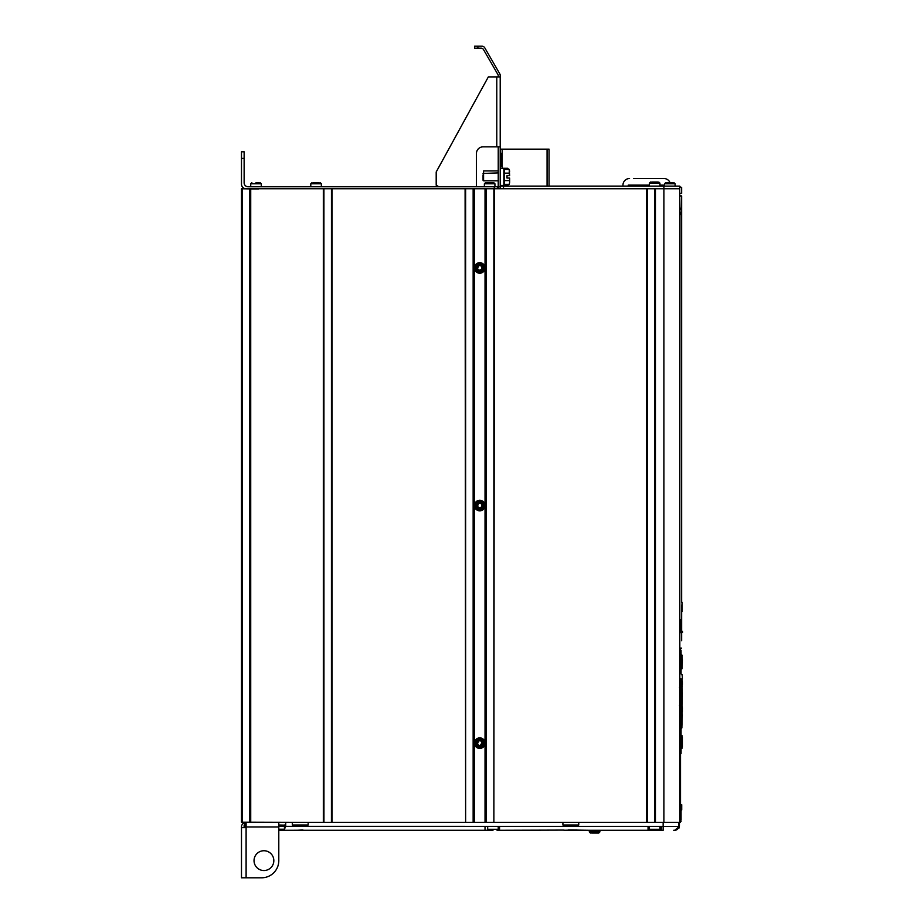 <?xml version="1.0" encoding="UTF-8"?>
<svg xmlns="http://www.w3.org/2000/svg" width="924" height="924" viewBox="0 0 924 924"><rect width="100%" height="100%" fill="white"/><g stroke="black" fill="none" stroke-linecap="round" stroke-linejoin="round"><path stroke-width="1.39" d="M483.056 174.89L483.056 180.296L483.575 170.928L483.575 180.827L498.232 180.827M498.232 188.75L498.232 146.858M498.232 76.9L498.232 75.098L483.448 49.503A2.645 2.645 0 0 0 481.161 48.175L474.589 48.175L474.589 46.2L481.924 46.2A3.303 3.303 0 0 1 484.788 47.852L499.769 73.805A3.303 3.303 0 0 1 500.207 75.456L500.207 188.75M508.05 184.326L508.119 185.1L504.608 185.447L507.796 185.447L500.207 185.447M504.169 170.189L504.169 168.618L508.119 168.63L504.608 168.284L507.796 168.284M504.839 184.326L504.169 185.123L504.169 181.462M503.915 185.435L503.915 168.295M500.207 168.284L504.608 168.284L504.839 169.415M500.207 186.763L498.232 186.763M244.132 822.198L254.689 822.198L250.727 822.198L250.727 188.912L241.487 188.75L679.729 188.75L679.729 186.105L500.207 186.105M488.334 76.9L436.197 171.968L436.197 185.227L438.842 186.763L436.209 185.227L436.209 171.98L488.334 76.9L500.219 76.9M500.219 146.858L483.056 146.858A6.595 6.595 0 0 0 476.449 153.465L476.449 186.763M497.574 186.763L497.574 188.75L497.574 186.763L248.094 186.763A3.962 3.962 0 0 1 244.132 182.813L244.132 151.802L241.487 151.802L241.487 184.13A4.62 4.62 0 0 0 246.107 188.75M465.627 188.75L465.627 822.36L485.689 822.36L485.689 188.75M485.689 822.36L493.878 822.36L493.878 188.75M493.878 822.36L494.398 188.75M646.731 188.75L646.731 822.36L647.354 822.36L578.747 822.36L646.731 822.36M494.398 822.36L562.912 822.36L562.912 825.005L578.747 825.005L578.747 822.36L308.154 822.36L323.943 822.36L323.92 188.75M323.331 188.75L323.331 822.36M292.307 822.36L292.307 825.005L308.154 825.005L308.154 822.36L254.689 822.198M258.651 188.912L250.727 188.912M332.039 188.75L332.039 822.36L331.427 822.36L331.45 188.75M465.095 188.75L465.627 822.36M332.039 822.36L465.095 822.36M473.816 188.75L473.827 822.36M647.331 188.75L647.354 822.36L654.839 822.36L654.85 188.75M655.439 822.36L663.155 822.36L654.839 822.36L655.439 822.36L655.439 188.75M679.729 186.105L679.868 822.36L663.155 822.36L663.155 826.391L679.394 826.391L679.463 822.36L678.747 822.36L678.678 826.391A3.962 3.904 90 0 1 674.786 830.283L679.394 826.391L678.909 828.204M664.552 185.123L659.932 185.123L664.552 185.123M628.251 185.123L649.376 185.123L628.251 185.123L628.251 186.105M681.184 648.706L679.729 648.775L681.531 648.117C681.681 638.403 681.681 638.403 681.531 648.117L679.949 648.117A0.658 0.658 90 0 1 679.729 648.613M679.798 649.768L679.729 648.775L680.884 648.775M679.729 648.117L679.96 215.269M679.96 212.185L679.96 210.533M679.96 207.45L679.729 196.004M682.108 611.145L681.485 611.145L682.108 611.538L682.108 602.252L681.6 608.824M681.485 611.145L681.508 608.824L682.108 608.824M681.011 619.808L680.064 619.808L680.272 632.674L680.688 619.473L681.127 632.409L682.513 632.409L682.513 631.623L681.127 631.623L681 619.738L680.873 631.358M681.658 602.252L681.658 196.004L679.729 195.345M679.729 195.518A0.658 0.658 90 0 1 679.949 196.004L681.658 196.004M633.529 178.517L663.906 178.517A6.584 6.584 0 0 1 670.027 182.675A6.584 6.584 0 0 0 663.906 178.517L659.932 178.517M629.556 178.517A6.584 6.584 0 0 0 622.972 185.1M679.729 815.338L679.729 821.702A0.658 0.658 0 0 1 679.717 821.84M679.717 822.36L679.729 206.93A10.557 10.557 0 0 1 680.26 208.327L680.26 209.69M680.249 214.426A10.557 10.557 0 0 1 679.729 215.8L679.729 806.479M679.729 193.37L681.658 193.37L681.658 187.433L679.729 186.763M606.467 830.283L640.933 830.283M673.712 830.283L674.786 830.283M663.155 830.283L659.343 830.283L661.249 830.283L661.249 826.345L663.155 826.391L663.155 830.283M563.929 830.26L649.965 830.283L599.872 830.283L599.872 831.935L598.752 833.055L594.594 833.055L598.752 833.055L599.872 831.935L589.316 831.935L589.316 830.283L568.56 829.983M577.789 830.283L573.746 830.249M568.098 829.983L573.561 829.983M564.114 830.087L497.632 830.283M478.436 830.283L488.265 830.283M285.712 822.36L285.712 826.322L485.031 826.345L485.031 830.283L278.794 830.283M303.418 830.283L297.043 830.249M297.32 830.249L302.957 829.983M294.005 830.249L307.184 830.283M307.138 830.26L317.394 830.283M278.794 825.005L285.712 825.155M278.794 829.209L284.453 829.209L284.453 825.005L285.712 825.005L285.712 826.345L278.794 826.322M485.031 826.345L661.249 826.345M679.879 810.914A9.737 9.737 0 0 1 679.845 811.734A9.737 9.737 0 0 0 679.845 810.082L680.26 810.082C680.249 807.172 680.249 807.172 680.26 810.082L680.26 807.876A10.557 10.557 0 0 0 679.717 806.444M680.26 812.658L680.26 811.78M680.26 811.734C680.249 814.656 680.249 814.656 680.26 811.734L680.26 812.092M680.26 813.94L680.26 812.427M679.879 211.365A9.737 9.737 0 0 0 679.845 210.533L679.845 210.533A9.737 9.737 0 0 1 679.845 212.185A9.737 9.737 0 0 0 679.879 211.365M680.26 213.109L680.26 212.231M680.26 212.185C680.249 215.107 680.249 215.107 680.26 212.185L680.26 212.659M680.26 214.391L680.26 212.878M648.047 830.283L648.047 826.345M499.549 826.345L499.549 830.283M564.61 830.249L577.061 829.983M284.453 829.209L285.712 826.345M261.631 877.8L241.487 877.8L241.487 826.98A4.62 4.62 0 0 1 246.107 822.36L246.107 877.8L261.631 877.8A17.163 17.163 0 0 0 278.794 860.637L278.794 822.556M244.791 825.663L244.132 825.005L244.132 827.638L244.791 827.638L241.487 827.638L241.487 826.98M254.031 860.637A9.898 9.898 0 0 0 263.929 870.535A9.898 9.898 0 0 0 273.827 860.637A9.898 9.898 0 0 0 263.929 850.738A9.898 9.898 0 0 0 254.031 860.637M244.791 827.638L244.791 822.556A4.62 4.62 0 0 1 246.107 822.36M278.794 826.98L244.791 826.98L244.791 822.556M249.538 188.912L249.538 822.198L250.727 822.198M241.487 188.912L241.487 822.198L249.538 822.198M492.954 830.41L488.796 830.41L492.954 830.41M591.683 833.055L597.493 833.055M651.743 830.41L657.553 830.41M679.868 822.36A0.658 0.658 0 0 0 680.445 822.025A0.658 0.658 -90 0 1 679.868 822.36L679.868 822.025M680.526 650.762L680.526 651.547M680.526 753.522L680.526 803.949M680.526 820.119L680.526 821.043M679.868 649.768A0.658 0.658 -90 0 1 680.526 650.415M481.058 270.201L481.958 267.44L480.792 265.615L478.713 265.615L477.546 268.457L478.713 270.282L481.288 269.612L481.058 270.201M481.058 507.807L481.958 505.047L480.792 503.222L478.713 503.222L477.546 506.052L478.713 507.877L481.288 507.207L481.058 507.807M478.447 503.291L478.205 503.869L478.447 503.291M481.058 745.414L481.3 744.836L481.058 745.414M479.752 273.227A5.278 5.278 0 0 1 474.474 267.948A5.278 5.278 0 0 1 479.752 262.67A5.278 5.278 0 0 1 485.031 267.948A5.278 5.278 0 0 1 479.752 273.227A5.278 5.278 0 0 1 474.474 267.948A5.278 5.278 0 0 1 479.752 262.67A5.278 5.278 0 0 1 485.031 267.948A5.278 5.278 0 0 1 479.752 273.227M479.752 265.049A2.899 2.899 0 0 1 482.651 267.948A2.899 2.899 0 0 1 479.752 270.848A2.899 2.899 0 0 1 476.842 267.948A2.899 2.899 0 0 1 479.752 265.049M479.752 510.833A5.278 5.278 0 0 1 474.474 505.555A5.278 5.278 0 0 1 479.752 500.265A5.278 5.278 0 0 1 485.031 505.555A5.278 5.278 0 0 1 479.752 510.833A5.278 5.278 0 0 1 474.474 505.555A5.278 5.278 0 0 1 479.752 500.265A5.278 5.278 0 0 1 485.031 505.555A5.278 5.278 0 0 1 479.752 510.833M479.752 502.644A2.899 2.899 0 0 1 482.651 505.555A2.899 2.899 0 0 1 479.752 508.454A2.899 2.899 0 0 1 476.842 505.555A2.899 2.899 0 0 1 479.752 502.644M479.752 748.428A5.278 5.278 0 0 1 474.474 743.15A5.278 5.278 0 0 1 479.752 737.872A5.278 5.278 0 0 1 485.031 743.15A5.278 5.278 0 0 1 479.752 748.428A5.278 5.278 0 0 1 474.474 743.15A5.278 5.278 0 0 1 479.752 737.872A5.278 5.278 0 0 1 485.031 743.15A5.278 5.278 0 0 1 479.752 748.428M479.752 740.251A2.899 2.899 0 0 1 482.651 743.15A2.899 2.899 0 0 1 479.752 746.061A2.899 2.899 0 0 1 476.842 743.15A2.899 2.899 0 0 1 479.752 740.251M480.422 745.322L478.713 745.483L477.546 743.658L478.713 740.829L480.792 740.829L481.958 742.642L480.422 745.322M483.056 146.858A6.595 6.595 0 0 0 476.449 153.465M679.729 821.367L681.069 821.367L679.729 821.043M679.729 650.762L681.069 650.762L679.729 650.427M679.717 822.025L681.069 821.367M681.069 650.427L679.729 649.768M680.792 678.84L680.48 687.525L679.637 687.179M679.637 705.948L680.445 705.601L680.618 710.209M680.792 678.805L680.792 680.503L681.057 678.967C681.404 672.672 681.404 672.672 681.057 678.967L680.803 678.678M679.729 717.775L680.538 728.874L681.727 728.227L680.792 728.713M680.295 709.99L679.949 714.968L680.295 709.99L681.485 710.637M679.729 668.837L679.729 666.273M679.729 657.68L679.729 655.128M679.729 735.088L680.341 735.088M680.757 747.816L680.422 746.973L681.646 747.816L679.729 748.844M681.046 735.088L680.93 736.682M680.792 748.844L682.108 748.186L680.688 748.44M680.988 671.482L680.907 670.755M680.988 670.755L680.896 672.21M680.052 751.674L680.052 750.219M680.976 750.219L680.896 751.674L680.907 750.219M680.976 750.946L680.896 751.674M681.011 809.99L681.011 804.7L681.011 809.99L681.727 809.99L681.727 804.7L681.011 804.7M680.734 687.906L680.896 682.778L681.762 683.171L682.235 689.396M681.057 714.16L681.889 714.148C682.201 720.073 682.201 720.073 681.889 714.148L681.889 712.843L681.057 712.878M682.374 711.607L682.328 706.768L682.155 713.848L681.981 709.967M682.131 718.618L682.386 714.829M682.155 713.848C682.455 719.681 682.455 719.681 682.155 713.848L682.155 713.848M682.259 709.736L682.212 711.318M681.727 683.252L681.727 709.875L680.896 710.337L680.734 705.22M681.981 709.655L681.981 683.471M682.247 702.829L682.247 690.297L681.727 709.875M681.935 696.754L682.074 693.335L681.935 696.754M681.958 696.038L681.958 697.089M681.138 682.57L681.889 678.978C682.201 673.053 682.201 673.053 681.889 678.978L681.057 678.967M682.085 675.155L681.069 673.85L681.069 669.23M682.074 686.671L682.247 683.102M682.155 679.279C682.455 673.446 682.455 673.446 682.155 679.279L681.889 678.978M682.386 684.58L682.374 681.519M681.981 683.148L682.155 680.018M679.486 687.756L680.699 687.895L681.438 690.748L681.404 702.979L680.641 704.885L680.387 688.161L680.387 704.966L679.486 705.37M679.579 687.133L680.641 688.241M680.491 705.601L679.579 705.994L680.641 704.885M680.561 710.313L681.381 710.718L680.815 715.084L679.949 714.968L679.914 716.146L680.803 716.262L681.08 715.395L681.392 710.591M681.646 727.835L681.415 710.995L682.097 719.415L681.866 727.835L681.08 715.395M679.648 716.331L680.792 728.562L681.612 728.147L681.069 716.077M682.108 720.108L682.097 719.438M682.328 696.557C682.386 704.954 682.386 704.954 682.328 696.557C682.386 688.172 682.386 688.172 682.328 696.557L682.074 696.557M682.131 703.43L682.351 692.7M680.757 661.977C681.15 653.591 681.473 653.591 681.75 661.977C681.473 670.362 681.15 670.362 680.757 661.977L680.491 661.977C680.884 670.859 681.219 670.859 681.485 661.977C681.219 653.106 680.884 653.106 680.491 661.977L679.729 661.977M681.138 668.814L682.016 668.849L682.374 661.977L682.016 655.104L680.976 654.573L681.138 655.151M681.785 661.977C681.958 670.859 682.062 670.859 682.108 661.977C682.062 653.095 681.958 653.095 681.785 661.977L682.039 661.977M682.374 660.972L682.374 659.655M679.671 735.469L681.381 735.758L679.671 735.469M681.646 747.816L681.646 736.128L680.757 736.128L680.676 736.971L680.757 736.128M680.607 735.469L681.646 736.128M681.046 735.134L682.108 735.758L681 735.469M682.074 747.816L682.074 736.128M680.93 747.262L681 748.475M680.076 803.949L680.076 753.788M680.087 619.473L680.688 619.473M681.127 632.409L680.942 630.041M680.272 632.674L682.513 632.409M681.658 611.538L681.658 631.358L682.247 631.358L681.069 631.358M492.55 182.675L486.752 182.675M318.976 182.675L313.167 182.675M258.916 182.675L256.006 182.675M547.066 186.105L547.066 149.145L549.052 149.145L549.052 186.105M547.066 149.145L500.207 149.145M509.644 182.421L509.644 178.055L509.644 182.386L509.644 178.055L507.01 178.055L507.01 175.675L509.574 175.675L509.251 173.146L504.365 173.146L504.365 184.326L509.251 184.326L509.644 182.386M509.251 173.146L509.251 169.415L509.644 171.321L509.251 169.415L504.365 169.415L504.365 173.146M509.644 175.675L509.251 169.415M500.207 166.308L500.866 166.308L500.866 153.107L500.219 153.107M672.741 182.675L666.932 182.675M657.553 182.016L651.743 182.016M509.251 180.596L504.365 180.596M507.01 175.675L507.01 178.055M483.056 176.865L483.056 180.296L483.056 176.865M503.846 185.447L503.846 168.284M477.893 46.2L477.893 48.175M496.789 146.858L496.789 76.9M244.132 158.397L241.487 158.397M494.271 188.75L494.271 186.763M242.146 188.75L242.146 822.198M485.031 822.36L485.031 188.75M486.347 188.75L486.347 822.36M473.146 822.36L473.146 188.75M474.474 188.75L474.474 822.36M663.894 822.36L663.894 186.105M503.511 186.105L503.511 188.75M681.658 187.433L679.729 187.433M302.494 830.283L303.141 830.249M487.676 826.345L487.676 829.29L488.796 830.41L487.676 829.29L498.232 829.29L497.112 830.41L498.232 829.29L498.232 826.345M649.376 826.345L649.376 829.29L650.496 830.41L649.376 829.29L659.932 829.29L658.812 830.41L659.932 829.29L659.932 826.345M679.868 821.043L679.868 820.119M679.868 651.547L679.868 650.762M479.752 272.106A4.158 4.158 0 0 1 475.594 267.948A4.158 4.158 0 0 1 479.752 263.79A4.158 4.158 0 0 1 483.91 267.948A4.158 4.158 0 0 1 479.752 272.106M479.752 509.713A4.158 4.158 0 0 1 475.594 505.555A4.158 4.158 0 0 1 479.752 501.397A4.158 4.158 0 0 1 483.91 505.555A4.158 4.158 0 0 1 479.752 509.713M479.752 747.308A4.158 4.158 0 0 1 475.594 743.15A4.158 4.158 0 0 1 479.752 738.992A4.158 4.158 0 0 1 483.91 743.15A4.158 4.158 0 0 1 479.752 747.308M679.729 820.119L680.803 820.385M681.069 654.723L681.069 651.547L679.729 651.547M681.069 804.7L679.729 804.215M679.729 753.522L681.069 753.522L681.069 748.729M682.247 690.297L681.739 682.905M680.434 705.624L681.438 702.379L681.392 690.043L680.434 687.502M680.676 746.973L680.676 736.971M679.729 736.728L680.422 736.971L680.422 746.973L679.729 747.216M682.374 737.006L682.374 746.939M682.039 746.962L682.039 736.982M681.704 736.959L681.704 746.985M681.681 804.7L681.681 809.99M682.108 610.175L681.473 610.175M682.108 609.216L681.485 609.216M494.929 186.763L494.929 183.795L484.372 183.795L484.372 186.763M321.356 186.763L321.356 183.795L320.224 182.675L321.356 183.795L310.787 183.795L311.908 182.675L310.787 183.795L310.787 186.763M261.284 186.763L261.284 183.795L250.727 183.795L250.727 186.763M502.182 149.145L502.182 168.284M502.182 185.447L502.182 186.105M675.109 186.105L675.109 183.795L664.552 183.795L664.552 186.105M659.932 186.105L659.932 183.137L649.376 183.137L649.376 186.105M483.056 173.435L498.232 172.903M681.658 640.725L681.658 632.674M679.717 815.372A10.557 10.557 0 0 0 680.249 813.975M573.099 830.283L573.885 830.283L573.099 830.283M589.316 831.935L590.436 833.055L589.316 831.935M680.526 650.357A0.658 0.658 0 0 0 679.925 649.768M681.069 820.119L681.069 809.99M681.069 735.215L681.069 728.574M682.074 706.329L682.12 708.165M682.328 706.768L682.386 708.546M682.143 718.606L681.323 718.907M680.884 682.432L681.866 682.963M681.739 710.221L682.247 703.453M680.884 710.695L681.866 710.152M682.328 686.359L682.12 684.961M682.386 678.297L682.131 674.508M682.062 718.884L682.108 720.119M681.912 727.662L681.623 728.285M681.08 668.837L680.26 669.138M681.069 668.849L681.75 661.977L681.069 655.116M681.08 655.116L680.26 654.816M681.196 654.816L682.282 655.451M681.392 748.186L681.392 735.758M680.711 735.215L680.665 736.416M680.665 747.528L680.711 748.729M494.929 183.795L493.809 182.675L494.929 183.795M484.372 183.795L485.493 182.675L484.372 183.795M261.284 183.795L260.164 182.675L261.284 183.795M250.727 183.795L251.848 182.675L250.727 183.795M503.823 185.447L504.608 185.447L503.823 185.447M504.608 168.284L503.823 168.284M508.05 169.415L508.119 168.63M505.486 184.326L505.486 185.1M664.552 183.795L665.673 182.675M675.109 183.795L673.989 182.675M659.932 183.137L658.812 182.016M649.376 183.137L650.496 182.016M483.575 170.928L498.232 170.928L483.575 170.928"/></g></svg>
